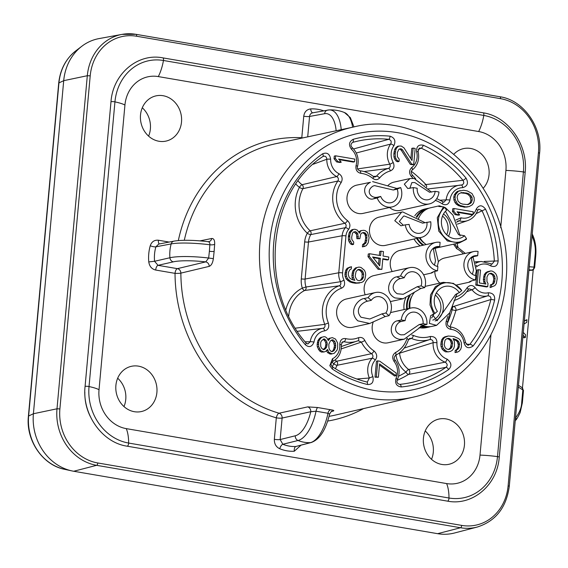 <?xml version="1.0" encoding="UTF-8"?>
<svg xmlns="http://www.w3.org/2000/svg" width="568" height="568" viewBox="0 0 568 568"><rect width="100%" height="100%" fill="white"/><g stroke="black" fill="none" stroke-linecap="round" stroke-linejoin="round"><path stroke-width="0.85" d="M372.899 376.584C373.886 382.101 372.068 384.735 367.453 384.493A126.529 111.825 -102.5 0 1 332.237 368.973L329.816 365.664L332.457 358.756A14.626 12.922 77.5 0 0 339.749 344.542C340.09 340.062 342.078 338.088 345.699 338.613A26.206 23.16 77.5 0 0 358.422 337.704C361.326 336.945 363.463 337.882 364.848 340.509A26.206 23.16 77.5 0 0 373.985 350.925C377.124 353.907 377.542 356.952 375.235 360.076A14.626 12.922 77.5 0 0 372.899 376.584L369.342 378.004L356.789 378.998M373.985 350.925A2.897 1.001 123.4 0 1 371.515 353.665C373.155 355.135 373.368 356.661 372.139 358.238A17.516 15.478 77.5 0 0 369.342 378.004L367.34 382.03L366.928 382.015M375.235 360.076A2.897 1.157 -137.3 0 0 372.139 358.238L337.222 365.26A21.023 18.581 77.5 0 0 335.482 368.753M331.868 362.022A35.5 31.368 77.5 0 0 333.835 363.811A2.897 1.008 -147.9 0 0 337.222 365.26A2.897 2.45 -102 0 0 336.568 361.262A2.897 0.887 130.1 0 0 333.835 363.811A23.913 21.137 77.5 0 0 332.308 366.701M339.749 344.542L341.311 344.563L342.646 341.794L344.031 341.702A29.096 25.716 77.5 0 0 356.988 341.134A29.096 25.716 77.5 0 0 358.159 340.693L361.369 342.099A29.096 25.716 77.5 0 0 371.515 353.665L336.568 361.262A32.603 28.819 77.5 0 1 335.113 359.963M364.848 340.509A2.897 0.369 153.3 0 1 361.369 342.099L341.233 348.887M341.396 346.487L358.188 340.686A2.897 1.342 67.9 0 0 358.422 337.704M345.699 338.613A2.897 1.242 103.6 0 1 344.031 341.702L341.709 342.639M332.457 358.756A2.897 1.328 64.4 0 1 332.386 361.653M332.237 368.973A2.897 1.001 -56.5 0 0 332.514 366.85C330.647 365.309 330.604 363.577 332.379 361.66A2.897 1.328 64.4 0 1 332.315 361.688M420.235 245.866A20.27 17.913 -102.5 0 1 414.029 239.014M414.768 215.819A20.27 17.913 -102.5 0 1 417.707 212.595A20.27 17.913 77.5 0 1 424.708 209.074L427.356 208.484A20.27 17.913 77.5 0 0 420.348 212.006A20.27 17.913 -102.5 0 0 416.316 216.969M404.061 309.567A20.27 17.913 -102.5 0 1 405.786 297.916M419.127 327.587A20.27 17.913 77.5 0 0 426.32 327.644L428.968 327.054A20.27 17.913 77.5 0 0 430.601 326.6M327.857 350.406L326.536 350.697L327.601 352.692L330.789 354.141L334.24 353.31L337.016 350.172L337.626 348.014L337.662 343.051L335.532 339.075L332.344 337.626L330.214 338.159L328.339 340.551L326.905 338.045L325.35 336.874L324.122 336.668L321.999 337.207L320.65 338.329L319.223 340.339L318.605 342.497L318.655 346.572L320.785 350.548L323.973 351.997L325.691 351.393L327.53 349.448L328.922 352.394L332.11 353.85M332.344 337.626L328.893 338.457L327.956 339.515M324.122 336.668L320.671 337.498L319.33 338.62L317.895 340.637L317.121 344.57L317.327 346.863L319.457 350.839L321.424 352.082L323.973 351.997M377.791 360.879L376.463 361.177L375.008 377.188L378.38 377.244L379.594 363.896L395.96 375.739L396.201 373.077L379.836 361.234L377.791 360.879L376.335 376.896L378.38 377.244M379.488 365.075L394.632 376.037L395.96 375.739M453.385 339.366L456.132 340.58L457.275 341.68L458.262 344.556L458.021 347.226L456.551 349.682L455.245 350.364L455.039 352.586L457.63 352.061L459.384 351.003L460.818 348.993L461.429 346.835L461.379 342.767L460.357 340.331L458.845 338.713L454.059 336.54L448.294 336L444.41 337.591L442.976 339.607L442.365 341.759L442.373 346.281L443.395 348.716L446.874 351.571L448.514 351.848L450.637 351.308L452.391 350.257L453.825 348.241L454.435 346.089L454.428 341.574L453.037 338.62L456.267 339.628L458.603 341.382L459.583 344.265L458.809 348.198L456.565 350.073L456.36 352.295L457.63 352.061M448.294 336L444.843 336.831L443.083 337.889L441.655 339.898L440.846 344.279L441.052 346.572L442.074 349.008L443.587 350.626L445.553 351.862L448.514 351.848M489.623 273.52L491.725 274.294L492.868 275.395L493.812 278.718L492.996 283.098L492.058 284.291L490.34 284.902L490.099 287.571L494.891 285.612L496.325 283.602L497.177 278.774L496.972 276.481L495.949 274.046L494.43 272.434L492.47 271.192L490.83 270.915L486.954 272.505L485.519 274.521L484.909 276.673L484.873 281.636L485.896 284.071L479.356 282.949L480.528 270.048L478.483 269.701L477.106 284.824L487.742 286.648L488.026 283.531L486.961 281.543L486.954 277.021L488.466 274.124L491.043 273.208L494.188 275.104L495.133 278.426L494.316 282.807L493.379 284L491.661 284.611L491.419 287.28M490.83 270.915L487.387 271.745L485.626 272.796L484.199 274.813L483.347 279.634L484.341 283.801M478.483 269.701L477.163 269.992L475.785 285.115L486.421 286.939L487.742 286.648M454.01 208.506L452.689 208.797L452.447 211.466L455.067 214.626L458.333 215.187L459.661 214.896L457.041 211.736L472.988 214.47L473.229 211.8L454.01 208.506L453.768 211.175L456.388 214.335L459.661 214.896M457.545 212.34L471.667 214.761L472.988 214.47M460.208 190.592L457.169 191.494L454.393 194.632L453.74 197.231L453.91 199.971L454.933 202.407L456.033 203.955L458.781 205.779L464.461 207.206L469.14 206.582L472.2 204.849L473.634 202.833L474.287 200.234L474.117 197.494L471.987 193.518L467.244 190.898L463.559 190.266L458.49 191.203L455.714 194.341L455.06 196.94L455.231 199.68L457.361 203.656L460.101 205.481L465.788 206.908L469.14 206.582M399.446 148.965L401.249 150.172L410.337 164.386L412.382 164.734L413.703 164.443L415.165 148.425L413.121 148.078L411.985 160.531L403.997 147.865L401.256 146.04L398.764 146.068L396.968 147.566L395.988 149.199L395.172 153.58L395.3 156.768L395.953 158.685L397.43 160.744L399.027 161.468L399.226 159.246L397.387 156.669L397.337 152.6L398.892 149.249L401.015 148.709L402.57 149.881L411.658 164.088L413.703 164.443M413.121 148.078L411.793 148.369L410.849 158.735M398.764 146.068L397.444 146.359L395.64 147.857L394.661 149.498L393.851 153.878L393.979 157.059L394.632 158.976L396.109 161.035L397.699 161.766L399.027 161.468M335.596 155.809L334.275 156.101L334.034 158.77L336.654 161.93L339.927 162.491L341.247 162.199L338.627 159.04L354.574 161.773L354.822 159.104L335.596 155.809L335.354 158.472L337.974 161.639L341.247 162.199M339.131 159.643L353.253 162.065L354.574 161.773M369.576 253.726L368.256 254.024L368.014 256.693L378.082 269.26L381.859 269.388L382.832 258.71L388.555 259.69L388.803 257.027L383.073 256.04L383.478 251.596L381.029 251.17L380.624 255.621L369.576 253.726L369.335 256.395L379.41 268.962L381.859 269.388M382.782 259.221L387.234 259.988L388.555 259.69M381.029 251.17L379.701 251.468L379.346 255.401M358.933 267.081L356.81 267.62L354.034 270.759L353.218 275.132L353.424 277.425L354.815 280.379L351.585 279.371L349.256 277.617L348.269 274.734L348.518 272.072L349.987 269.608L351.294 268.934L351.493 266.704L348.468 267.997L347.041 270.006L346.267 273.939L346.473 276.24L347.495 278.668L350.974 281.529L356.661 282.956L361.688 282.459L363.449 281.409L364.876 279.392L365.693 275.019L365.487 272.718L364.457 270.283L360.978 267.429L358.933 267.081L355.49 267.911L352.714 271.05L351.897 275.43L352.103 277.724L353.147 279.932M350.229 266.939L347.147 268.288L345.72 270.304L344.946 274.238L345.152 276.531L346.175 278.966L349.654 281.82L352.472 282.757L355.341 283.247L359.565 282.999M324.598 330.881A14.626 12.922 77.5 0 0 313.998 342.106C311.896 347.034 308.978 347.872 305.243 344.627A126.529 111.825 -102.5 0 1 322.61 153.807C327.047 152.082 329.724 153.878 330.64 159.21A14.626 12.922 77.5 0 0 338.904 173.673C342.227 175.945 342.98 178.92 341.155 182.591A26.206 23.16 77.5 0 0 347.502 220.64C350.286 223.252 350.648 226.185 348.596 229.429A11.729 10.366 77.5 0 0 345.955 235.919L342.589 272.931A11.729 10.366 77.5 0 0 343.988 280.109C345.301 284.241 344.421 286.954 341.347 288.26A26.206 23.16 77.5 0 0 328.382 322.993C329.412 327.36 328.148 329.987 324.598 330.881A2.897 1.349 -97.6 0 0 322.908 328.304L297.433 331.3M411.814 335.063L413.483 335.461A29.827 26.362 77.5 0 0 430.21 336.49C434.634 336.341 436.877 338.421 436.955 342.745A15.35 13.568 77.5 0 0 447.066 359.125C451.56 362.668 452.078 366.14 448.613 369.534A126.529 111.825 -102.5 0 1 401.278 386.964C396.514 386.275 394.76 383.379 396.024 378.267A14.626 12.922 77.5 0 0 394.071 361.447C391.885 357.797 392.367 354.808 395.527 352.494A26.206 23.16 77.5 0 0 407 338.613L407.157 338.173M455.174 297.256A26.206 23.16 77.5 0 0 467.038 287.813C469.786 284.795 472.484 284.745 475.146 287.656A14.626 12.922 77.5 0 0 488.267 292.754C493.031 292.981 495.14 295.438 494.593 300.145A126.529 111.825 -102.5 0 1 473.094 346.011C468.657 349.022 465.639 347.957 464.035 342.816A15.35 13.568 77.5 0 0 450.871 329.369C446.824 328.332 445.291 325.563 446.263 321.069A2.897 0.824 21.7 0 1 447.641 322.418M455.756 220.072L461.024 217.8A2.897 1.235 104.6 0 1 459.313 220.874A18.24 16.124 77.5 0 0 467.712 220.59C472.384 218.893 475.686 215.52 477.603 210.465L478.661 209.159L482.019 210.65A123.639 109.269 -102.5 0 1 494.345 261.188L492.065 264.077M463.381 253.839A26.206 23.16 77.5 0 0 456.636 248.649L453.555 244.19M472.995 214.42A15.35 13.568 77.5 0 0 476.197 209.201C479.016 204.714 482.133 204.7 485.548 209.173A126.529 111.825 -102.5 0 1 498.164 260.889C497.611 265.817 495.126 267.493 490.709 265.916A14.626 12.922 77.5 0 0 477.077 266.42L476.332 266.896M413.156 178.359A26.206 23.16 77.5 0 0 411.523 176.683C408.882 173.425 408.946 170.372 411.722 167.51A2.897 1.264 53.5 0 1 412.134 170.13M411.722 167.51A14.626 12.922 77.5 0 0 416.628 151.869C416.28 146.53 418.495 144.308 423.281 145.216A126.529 111.825 -102.5 0 1 466.037 178.103C468.692 182.995 467.57 186.19 462.671 187.667A15.35 13.568 77.5 0 0 449.934 200.128C448.777 204.473 446.228 205.73 442.28 203.912A2.897 0.98 -55.1 0 0 442.621 201.839M353.133 139.338A126.529 111.825 -102.5 0 1 390.053 136.185C394.682 137.783 395.967 140.956 393.908 145.692A14.626 12.922 77.5 0 0 393.212 162.483C394.817 166.474 393.873 169.285 390.372 170.925A26.206 23.16 77.5 0 0 379.644 177.94C377.677 180.006 375.434 180.191 372.913 178.48A26.206 23.16 77.5 0 0 360.744 173.304C357.002 172.345 355.433 169.754 356.044 165.551A14.626 12.922 77.5 0 0 351.514 149.313C348.411 145.074 348.951 141.744 353.133 139.338A2.897 1.356 74.4 0 1 352.629 142.405A123.639 109.269 -102.5 0 1 388.704 139.323C391.146 140.097 391.792 141.68 390.628 144.08A17.516 15.478 77.5 0 0 389.797 164.188C390.67 166.175 390.195 167.581 388.377 168.412A29.096 25.716 77.5 0 0 376.47 176.194L374.894 177.046L373.425 176.534C369.271 173.19 364.706 171.252 359.714 170.719A2.897 1.299 -84.2 0 0 359.594 170.719M361.851 230.445L360.545 231.126L359.53 233.207L357.315 230.118L354.901 229.252L353.225 229.415L350.449 232.553L349.753 235.599L349.803 239.675L351.933 243.651L353.523 244.375L353.729 242.153L351.883 239.575L351.677 237.282L352.451 233.349L353.395 232.156L355.518 231.616L357.073 232.788L357.812 233.817L358.223 238.404L359.856 238.688L360.673 234.307L361.61 233.114L363.328 232.504L364.961 232.788L366.807 235.365L366.772 240.328L365.671 243.296L363.91 244.354L363.712 246.576L366.282 245.66L368.206 242.827L369.101 237.559L367.496 232.319L365.167 230.565L363.534 230.281L360.531 230.743L358.912 232.056M353.225 229.415L351.904 229.713L350.108 231.211L349.128 232.852L348.354 236.785L348.475 239.966L349.135 241.883L350.605 243.949L352.203 244.673L353.523 244.375M353.949 231.872L356.484 234.115L356.903 238.702L359.856 238.688M362.341 232.859L363.641 233.079L365.153 234.698L365.693 237.949L364.834 242.77L362.59 244.645L362.384 246.867L364.975 246.342M434.009 271.582L431.779 272.967L431.24 272.817L433.632 271.667L437.502 270.808A14.477 12.794 77.5 0 1 425.986 254.372A14.477 12.794 -102.5 0 1 435.656 242.437L399.95 250.381A14.477 12.794 77.5 0 0 390.28 262.317A14.477 12.794 77.5 0 0 392.183 271.525M434.804 271.405A14.477 12.794 77.5 0 0 439.838 283.113M472.427 274.252L473.485 269.956L471.383 258.17L473.811 256.587L477.688 255.728A10.132 8.953 -102.5 0 0 474.578 255.799A10.132 8.953 -102.5 0 0 467.812 264.156A10.132 8.953 77.5 0 0 475.87 275.657L475.487 279.925A14.477 12.794 77.5 0 1 463.964 263.495A14.477 12.794 -102.5 0 1 473.634 251.56L444.538 258.028A14.477 12.794 77.5 0 0 438.389 261.656M373.14 322.383A14.477 12.794 77.5 0 0 383.727 342.873A14.477 12.794 77.5 0 0 388.164 342.767L404.189 339.202L399.595 339.337C387.22 336.732 390.457 321.594 397.43 320.828L401.306 319.969L405.147 320.622L401.278 321.488C396.712 322.212 391.274 331.606 400.944 334.857L404.238 334.744L419.212 324.562L423.089 323.703A10.132 8.953 -102.5 0 0 415.023 312.201A10.132 8.953 77.5 0 0 411.921 312.272A10.132 8.953 77.5 0 0 405.147 320.622M389.549 207.49A14.477 12.794 77.5 0 0 395.775 210.494A14.477 12.794 77.5 0 0 400.213 210.394L429.309 203.919A14.477 12.794 77.5 0 0 438.979 191.984L435.138 191.324L429.529 192.24L414.81 182.555L411.878 182.584L409.826 188.377M429.309 203.919A14.477 12.794 77.5 0 1 424.871 204.019A14.477 12.794 -102.5 0 1 413.355 187.589L407.753 188.505L404.324 184.146L409.947 178.565L393.922 182.129A14.477 12.794 77.5 0 0 387.958 185.559M421.158 237.431A14.477 12.794 77.5 0 1 420.079 237.616A14.477 12.794 -102.5 0 1 405.303 224.857L400.972 225.801L394.774 220.696L401.654 212.105L379.161 217.111A14.477 12.794 77.5 0 0 369.69 233.412A14.477 12.794 77.5 0 0 384.366 245.561A14.477 12.794 77.5 0 0 385.445 245.376L421.158 237.431A14.477 12.794 77.5 0 0 430.729 221.74L422.585 223.146L404.302 216.003L403.557 216.131L399.332 221.456L403.365 225.29M420.86 288.466L403.117 298.761L394.895 297.923C383.379 291.895 389.967 277.503 396.776 276.85L400.383 278.597C395.896 279.421 388.498 287.777 397.224 293.755L403.209 294.288L417.246 286.726L420.86 288.466L424.729 287.607A14.477 12.794 -102.5 0 0 417.253 268.621A14.477 12.794 77.5 0 0 409.542 267.67L373.836 275.608A14.477 12.794 77.5 0 0 365.181 294.813M382.008 313.848L385.147 316.553L389.016 315.687A14.477 12.794 -102.5 0 0 386.098 295.438A14.477 12.794 77.5 0 0 375.427 292.534L346.331 299.009A14.477 12.794 77.5 0 0 336.824 309.702A14.477 12.794 77.5 0 0 341.943 324.371A14.477 12.794 77.5 0 0 352.614 327.274L369.69 323.476L357.812 320.842C347.935 311.811 357.627 299.095 364.244 298.512L368.121 297.646L371.252 300.351L367.382 301.217C362.945 302.155 353.857 308.956 361.035 317.256L369.803 319.003L382.008 313.848L385.885 312.982A10.132 8.953 -102.5 0 0 383.84 298.811A10.132 8.953 77.5 0 0 376.371 296.78A10.132 8.953 77.5 0 0 371.252 300.351M372.601 181.597L396.805 188.448L393.283 190.01L374.511 185.622L372.97 186.126C365.295 191.139 370.89 198.196 376.84 197.309L373.311 198.871C366.892 201.228 359.026 187.901 370.421 182.314L356.69 185.14A14.477 12.794 77.5 0 0 354.553 185.843A14.477 12.794 77.5 0 0 347.673 203.28A14.477 12.794 77.5 0 0 362.98 213.405L392.076 206.929A14.477 12.794 -102.5 0 1 377.188 198.012L380.709 196.443A10.132 8.953 -102.5 0 0 391.132 202.691A10.132 8.953 -102.5 0 0 392.63 202.194A10.132 8.953 77.5 0 0 397.153 189.144L400.674 187.582A14.477 12.794 77.5 0 1 394.22 206.219A14.477 12.794 -102.5 0 1 392.076 206.929M331.464 340.253L333.558 341.964L334.46 345.734L333.728 349.228L332.749 350.861L331.669 351.514M323.164 339.281L324.562 340.424L325.627 342.412L325.876 344.265L325.137 347.751L323.199 349.611M447.08 338.606L449.181 339.387L450.325 340.488L451.311 343.363L450.495 347.744L448.4 349.54M460.719 192.871L465.306 193.347L467.72 194.213L470.013 196.407L470.915 200.177L470.304 202.336L469.367 203.529L467.301 204.601M373.091 257.56L379.055 258.582L378.529 264.39M359.139 269.374L361.553 270.24L362.704 271.341L363.683 274.216L363.399 277.333L361.93 279.79L359.359 280.706L358.131 280.493L356.945 279.839L355.511 277.333L355.22 275.927L356.037 271.554L357.875 269.608L359.139 269.374L357.819 269.665L360.233 270.531L362.079 273.109L362.079 277.624L360.609 280.088L359.452 280.691M437.786 247.598A20.27 17.913 -102.5 0 1 436.153 248.06A20.27 17.913 -102.5 0 1 435.258 248.23M422.883 245.284A20.27 17.913 -102.5 0 1 416.671 238.425M429.025 208.207A20.27 17.913 77.5 0 0 427.356 208.484M423.806 245.078A19.546 17.274 -102.5 0 1 417.338 238.276M416.855 217.395A19.546 17.274 -102.5 0 1 420.76 212.588A19.546 17.274 77.5 0 1 425.936 209.635M424.949 243.615A18.098 15.996 -102.5 0 1 419.333 237.836M418.332 218.595A18.098 15.996 -102.5 0 1 419.085 217.26M460.108 235.897L453.001 215.166L445.418 207.682L439.312 205.829L438.78 206.475L443.509 206.851L437.303 217.707L438.737 231.098L447.35 240.967L459.299 242.912L439.462 247.321A20.27 17.913 -102.5 0 1 435.045 247.669M426.185 244.545A20.27 17.913 -102.5 0 1 419.979 237.694M418.46 218.701A20.27 17.913 -102.5 0 1 423.657 211.268A20.27 17.913 77.5 0 1 430.658 207.753L439.312 205.829M459.299 242.912L466.314 239.384L466.491 238.574A19.433 17.175 77.5 0 1 442.167 234.399A19.433 17.175 77.5 0 1 444.63 207.384L446.604 210.196A15.925 14.072 -102.5 0 0 442.905 229.337A15.925 14.072 -102.5 0 0 459.022 238.524A15.925 14.072 -102.5 0 0 464.517 235.755L466.491 238.574M443.509 206.851L444.63 207.384M445.468 211.282L458.553 234.69L464.517 235.755M448.45 236.245A15.925 14.072 77.5 0 0 443.494 213.98M446.675 234.783A14.477 12.794 77.5 0 0 442.507 216.053M433.838 313.998A14.477 12.794 -102.5 0 1 431.552 317.974M434.449 265.135L435.507 260.84L433.405 249.054L435.834 247.47L439.71 246.604A10.132 8.953 -102.5 0 0 436.6 246.675A10.132 8.953 -102.5 0 0 429.827 255.032A10.132 8.953 77.5 0 0 437.892 266.534L437.502 270.808M434.981 247.691L438.389 261.713L437.325 266.413M435.656 242.437A14.477 12.794 -102.5 0 1 440.094 242.337L439.71 246.604M473.634 251.56A14.477 12.794 -102.5 0 1 478.071 251.454L477.688 255.728M471.987 280.706L469.757 282.083L469.218 281.941L471.61 280.784L475.487 279.925M472.959 256.814L476.367 270.829L475.302 275.537M390.578 312.57L410.976 308.034A14.477 12.794 77.5 0 1 415.414 307.927A14.477 12.794 -102.5 0 1 426.93 324.363L423.089 323.703M410.976 308.034A14.477 12.794 77.5 0 0 401.306 319.969M419.212 324.562L423.061 325.223L426.93 324.363M423.061 325.223L404.189 339.202M413.355 187.589L417.196 188.249A10.132 8.953 -102.5 0 0 425.262 199.751A10.132 8.953 77.5 0 0 428.364 199.68A10.132 8.953 77.5 0 0 435.138 191.324M409.947 178.565L414.235 178.494L431.502 192.133M426.909 222.202A10.132 8.953 77.5 0 1 420.214 233.192A10.132 8.953 77.5 0 1 419.461 233.32A10.132 8.953 -102.5 0 1 409.116 224.388L405.303 224.857M401.654 212.105L402.719 211.921L424.963 222.635M400.383 278.597L404.26 277.731A10.132 8.953 77.5 0 1 410.486 271.909A10.132 8.953 77.5 0 1 415.882 272.576A10.132 8.953 -102.5 0 1 421.115 285.867L417.246 286.726M396.776 276.85L400.646 275.991A14.477 12.794 77.5 0 1 409.542 267.67M404.26 277.731L400.646 275.991M424.729 287.607L421.115 285.867M389.016 315.687L385.885 312.982M375.427 292.534A14.477 12.794 77.5 0 0 368.121 297.646M385.147 316.553L369.69 323.476M393.283 190.01L397.153 189.144M376.84 197.309L380.709 196.443M396.805 188.448L400.674 187.582M373.311 198.871L377.188 198.012M435.322 295.055A14.477 12.794 -102.5 0 1 438.027 297.987A14.477 12.794 77.5 0 1 432.83 320.132M435.116 320.963A15.925 14.072 77.5 0 0 440.172 296.879A15.925 14.072 -102.5 0 0 436.309 292.974M434.981 313.401L433.753 314.047L430.011 304.931L430.558 294.92L435.386 286.698L443.31 282.339L453.484 283.389L461.763 290.553A19.433 17.175 77.5 0 0 437.438 286.378A19.433 17.175 77.5 0 0 434.981 313.401L437.395 311.335A15.925 14.072 -102.5 0 1 444.914 286.428A15.925 14.072 -102.5 0 1 459.349 292.612L455.571 294.451L437.062 320.806L432.39 314.565M461.763 290.553L459.349 292.612M433.753 314.047L430.672 315.694L429.323 323.377L436.572 325.365L449.693 312.854L457.204 293.365M422.415 325.407A20.27 17.913 77.5 0 0 432.269 326.323L436.572 325.365M410.011 308.246A20.27 17.913 -102.5 0 1 414.391 292.371M409.251 308.417A18.098 15.996 -102.5 0 1 411.899 296.262M421.051 326.082A19.546 17.274 77.5 0 0 427.2 326.621M407.334 308.843A19.546 17.274 -102.5 0 1 410.181 295.523M420.313 326.593A20.27 17.913 77.5 0 0 428.968 327.054M406.702 308.985A20.27 17.913 -102.5 0 1 408.932 296.319M208.314 241.712A4.345 3.841 -101.4 0 0 208.889 241.634A4.345 3.841 -101.4 0 0 211.757 238.482C213.859 238.425 214.825 240.349 214.661 244.268L214.143 251.368A4.345 0.689 5.2 0 1 209.386 251.304L209.862 244.765A35.5 5.382 -174.6 0 0 171.181 243.906L155.873 246.831L158.678 244.077M178.338 240.555A143.264 126.614 -102.5 0 1 301.793 137.719A4.345 1.974 -87 0 0 301.807 138.123M214.661 244.268A4.345 1.463 -176.9 0 1 209.862 244.765C210.011 242.749 209.244 241.712 207.576 241.663L208.839 241.649M159.338 243.949A4.345 1.91 99.7 0 1 158.394 240.221C154.375 239.866 151.656 241.712 150.236 245.759A4.345 1.058 -164.2 0 0 155.873 246.831A36.757 32.483 77.5 0 0 154.56 261.273L148.766 261.919C149.462 266.378 151.762 269.09 155.682 270.041A4.345 1.91 99.7 0 1 158.032 265.334L154.56 261.273L169.917 257.744A35.5 5.928 5 0 1 208.655 258.028L205.737 261.884A4.345 3.827 -103.4 0 1 209.223 266.371C211.403 265.433 212.78 262.863 213.348 258.667L214.143 251.368M213.348 258.667L208.655 258.028L209.386 251.304M307.714 406.88L279.073 413.22A4.345 1.825 -73.7 0 0 276.304 417.842A4.345 0.689 -174.8 0 0 282.111 418.062L310.767 411.722A4.345 3.82 -102.5 0 0 307.714 406.88L317.697 407.533L330.661 409.762C333.899 410.217 334.616 410.692 332.82 411.189A4.345 3.855 -103.2 0 0 331.911 411.253M352.636 127.211A35.5 15.343 -80.4 0 0 344.478 112.542A36.196 36.196 0 0 0 329.135 109.922A35.5 15.897 99.8 0 1 341.233 129.66M302.929 137.882A4.345 0.689 5.2 0 1 301.793 137.719L303.752 116.227A4.345 0.689 -174.8 0 0 309.56 116.447L324.605 113.706A4.345 3.834 79.7 0 1 327.622 110.1A4.345 3.834 79.7 0 1 328.098 110.043A35.5 15.897 99.8 0 1 329.135 109.922L312.577 112.847M500.699 227.761L505.918 170.414A34.258 30.274 77.5 0 0 478.661 131.535L158.316 76.588A34.258 30.274 77.5 0 0 124.932 105.066L99.024 389.74A34.258 30.274 77.5 0 0 126.281 428.627L446.625 483.574A34.258 30.274 77.5 0 0 480.01 455.096L490.972 334.609M156.527 395.023A23.167 20.469 -102.5 0 1 141.425 411.537A23.167 20.469 -102.5 0 1 116.412 393.368A23.167 20.469 -102.5 0 1 131.364 366.317A23.167 20.469 -102.5 0 1 149.427 371.862A23.167 20.469 -102.5 0 1 156.527 395.023M170.577 139.423A23.167 20.469 -102.5 0 1 166.041 141.091A23.167 20.469 -102.5 0 1 141.027 122.922A23.167 20.469 -102.5 0 1 155.98 95.871A23.167 20.469 -102.5 0 1 181.611 119.372A23.167 20.469 -102.5 0 1 170.577 139.423M438.837 419.085A23.167 20.469 -102.5 0 1 438.901 419.07A23.167 20.469 -102.5 0 1 463.914 437.232A23.167 20.469 -102.5 0 1 448.961 464.29A23.167 20.469 -102.5 0 1 423.82 435.486A23.167 20.469 -102.5 0 1 438.837 419.085M454.066 154.006A23.167 20.469 -102.5 0 1 463.509 148.624A23.167 20.469 -102.5 0 1 486.371 160.744A23.167 20.469 -102.5 0 1 483.375 188.079M155.682 270.041L175.029 273.357A4.345 0.483 179.7 0 0 180.865 273.123A4.345 3.827 76.6 0 0 177.379 268.65L205.737 261.884A31.24 5.218 5 0 0 173.361 261.834A4.345 3.798 77.1 0 1 169.917 257.744A36.189 31.985 77.5 0 1 171.181 243.906A4.345 3.813 -100.9 0 1 173.978 241.13M311.221 442.515A4.345 3.841 75.2 0 1 310.483 442.635A35.5 15.343 -80.4 0 0 327.984 413.27L329.575 414.115C325.819 430.026 319.685 439.49 311.186 442.529L295.836 446.498L310.483 442.635A36.189 31.985 77.5 0 1 298.022 440.498A4.345 3.813 -104 0 1 295.289 435.784A31.24 13.987 99.8 0 0 310.767 411.722L316.042 411.225A35.5 15.897 99.8 0 1 298.022 440.498L282.836 444.268L280.159 439.554A4.345 0.689 5.2 0 1 274.344 439.327L276.304 417.842A143.264 126.614 -102.5 0 1 175.029 273.357A4.345 1.91 -80.3 0 1 177.379 268.65L158.032 265.334L173.361 261.834M330.661 409.762A4.345 2.599 -81.6 0 0 327.984 413.27L316.042 411.225A4.345 1.157 100.8 0 1 317.697 407.533M307.707 136.86L309.56 116.447C309.872 114.289 311.015 113.067 312.996 112.798M499.755 96.745A2.173 0.959 99.7 0 1 499.911 96.745C523.526 100.089 542.589 127.09 539.6 153.14L509.29 486.215C506.393 507.565 495.701 521.175 477.212 527.054L454.592 532.976A50.673 44.78 -102.5 0 1 437.623 533.679L73.712 471.255A50.673 44.78 -102.5 0 1 71.916 470.907A50.673 44.78 -102.5 0 1 33.398 413.745L63.708 80.67A50.673 44.78 -102.5 0 1 81.856 46.235A50.673 44.78 -102.5 0 1 99.002 38.603L121.999 34.385A49.799 44.013 -102.5 0 1 135.844 34.321A2.173 0.959 99.7 0 1 136 34.321A2.173 0.959 99.7 0 1 136.625 36.238L500.536 98.662A47.627 42.089 -102.5 0 1 538.428 152.721L508.119 485.796A47.627 42.089 -102.5 0 1 461.699 525.393L97.788 462.97A47.627 42.089 -102.5 0 1 59.896 408.91L90.205 75.835A47.627 42.089 -102.5 0 1 136.625 36.238M534.232 267.713L534.012 267.123L529.262 266.754M528.929 270.432L531.861 270.155A2.897 2.577 75 0 0 532.401 270.077C532.727 270.666 533.487 269.779 534.687 267.414M531.74 270.254L531.009 270.382M533.217 269.743L522.468 387.894M524.051 323.959L526.728 322.39L526.976 319.72L524.349 320.743M522.901 336.654L524.03 337.804L525.357 337.513L525.599 334.843L523.284 332.415M523.036 335.163L525.357 337.513M526.976 319.72L524.307 321.211M425.212 430.963A23.167 20.469 -102.5 0 1 431.517 459.32M117.675 378.21A23.167 20.469 -102.5 0 1 123.987 406.567M142.291 107.764A23.167 20.469 -102.5 0 1 148.596 136.121M518.307 387.078L522.837 389.918L523.043 390.713M321.424 352.082L322.745 351.791M319.457 350.839L320.785 350.548M318.357 349.299L319.678 349M317.327 346.863L318.655 346.572M317.121 344.57L318.449 344.272M317.285 342.788L318.605 342.497M317.895 340.637L319.223 340.339M319.33 338.62L320.65 338.329M320.671 337.498L321.999 337.207M328.112 339.891L328.829 339.728M328.893 338.457L330.214 338.159M329.561 353.928L330.888 353.637M327.601 352.692L328.922 352.394M335.624 347.218L334.069 350.57L332.315 351.62L331.087 351.414L329.575 349.796L328.915 347.879L328.829 344.251L330.384 340.899L332.138 339.849L333.366 340.054L334.879 341.673L335.539 343.59L335.624 347.218L334.296 347.517M320.65 342.845L321.225 341.141L323.923 338.89L325.883 340.133L326.948 342.121L327.196 343.967L326.465 347.46L325.074 349.029L323.767 349.703L321.8 348.468L320.735 346.473L320.65 342.845M449.316 338.436L451.645 340.189L452.632 343.072L451.816 347.446L449.572 349.32L448.301 349.554L446.299 348.759L445.156 347.659L444.169 344.783L444.985 340.402L445.923 339.21L447.229 338.528L449.316 338.436L447.996 338.727M462.714 204.125L460.3 203.259L458.014 201.058L457.105 197.288L457.716 195.136L458.66 193.944L461.273 192.58L466.633 193.049L469.047 193.915L471.334 196.116L472.029 197.593L472.242 199.886L471.625 202.038L470.687 203.23L468.075 204.594L462.714 204.125M379.694 265.852L372.608 256.956L380.375 258.291L379.694 265.852M333.728 349.228L335.049 348.929M334.46 345.734L335.787 345.443M334.211 343.889L335.539 343.59M333.558 341.964L334.879 341.673M332.046 340.353L333.366 340.054M332.749 350.861L334.069 350.57M323.753 349.32L325.074 349.029M325.137 347.751L326.465 347.46M325.712 346.04L327.033 345.749M325.876 344.265L327.196 343.967M325.627 342.412L326.948 342.121M324.562 340.424L325.883 340.133M323.419 339.323L324.74 339.032M375.008 377.188L376.335 376.896M455.039 352.586L456.36 352.295M455.245 350.364L456.565 350.073M456.551 349.682L457.872 349.391M457.488 348.489L458.809 348.198M458.021 347.226L459.342 346.934M458.262 344.556L459.583 344.265M457.971 343.15L459.299 342.859M457.275 341.68L458.603 341.382M456.132 340.58L457.453 340.282M454.947 339.92L456.267 339.628M453.172 338.911L453.853 338.762M445.553 351.862L446.874 351.571M443.587 350.626L444.914 350.328M442.074 349.008L443.395 348.716M441.052 346.572L442.373 346.281M440.846 344.279L442.167 343.988M441.045 342.057L442.365 341.759M441.655 339.898L442.976 339.607M443.083 337.889L444.41 337.591M444.843 336.831L446.164 336.54M449.181 339.387L450.502 339.089M447.172 338.592L448.5 338.294M449.558 348.937L450.878 348.645M450.495 347.744L451.816 347.446M451.027 346.48L452.348 346.182M451.311 343.363L452.632 343.072M451.02 341.957L452.348 341.666M450.325 340.488L451.645 340.189M475.785 285.115L477.106 284.824M483.553 281.927L484.873 281.636M483.347 279.634L484.667 279.342M483.588 276.964L484.909 276.673M484.199 274.813L485.519 274.521M485.626 272.796L486.954 272.505M487.387 271.745L488.707 271.454M490.34 284.902L491.661 284.611M492.058 284.291L493.379 284M492.996 283.098L494.316 282.807M493.571 281.387L494.891 281.096M493.812 278.718L495.133 278.426M493.564 276.872L494.884 276.58M492.868 275.395L494.188 275.104M491.725 274.294L493.045 274.003M490.532 273.641L491.86 273.35M489.715 273.499L491.043 273.208M455.067 214.626L456.388 214.335M452.447 211.466L453.768 211.175M460.783 206.574L462.103 206.276M464.461 207.206L465.788 206.908M458.781 205.779L460.101 205.481M457.588 205.119L458.916 204.828M456.033 203.955L457.361 203.656M454.933 202.407L456.253 202.109M453.91 199.971L455.231 199.68M453.74 197.231L455.06 196.94M454.393 194.632L455.714 194.341M455.82 192.623L457.148 192.325M457.169 191.494L458.49 191.203M466.548 207.107L467.869 206.816M469.367 203.529L470.687 203.23M470.304 202.336L471.625 202.038M470.915 200.177L472.242 199.886M470.709 197.884L472.029 197.593M470.013 196.407L471.334 196.116M467.72 194.213L469.047 193.915M465.306 193.347L466.633 193.049M462.444 192.85L463.765 192.559M410.337 164.386L411.658 164.088M401.249 150.172L402.57 149.881M399.695 149.008L401.015 148.709M396.109 161.035L397.43 160.744M394.632 158.976L395.953 158.685M393.979 157.059L395.3 156.768M393.851 153.878L395.172 153.58M394.014 152.096L395.335 151.805M394.661 149.498L395.988 149.199M395.64 147.857L396.968 147.566M336.654 161.93L337.974 161.639M334.034 158.77L335.354 158.472M368.014 256.693L369.335 256.395M378.082 269.26L379.41 268.962M379.055 258.582L380.375 258.291M355.49 267.911L356.81 267.62M354.141 269.04L355.461 268.742M355.341 283.247L356.661 282.956M352.472 282.757L353.8 282.459M349.654 281.82L350.974 281.529M347.687 280.578L349.015 280.287M346.175 278.966L347.495 278.668M345.152 276.531L346.473 276.24M344.946 274.238L346.267 273.939M345.11 272.455L346.43 272.164M345.72 270.304L347.041 270.006M347.147 268.288L348.468 267.997M352.103 277.724L353.424 277.425M351.897 275.43L353.218 275.132M352.096 273.208L353.424 272.91M352.714 271.05L354.034 270.759M360.609 280.088L361.93 279.79M361.546 278.895L362.874 278.597M362.079 277.624L363.399 277.333M362.363 274.514L363.683 274.216M362.079 273.109L363.399 272.817M361.383 271.632L362.704 271.341M360.233 270.531L361.553 270.24M359.047 269.878L360.368 269.587M362.384 246.867L363.712 246.576M362.59 244.645L363.91 244.354M363.449 244.339L364.77 244.048M364.344 243.594L365.671 243.296M364.834 242.77L366.161 242.479M365.451 240.619L366.772 240.328M365.693 237.949L367.013 237.658M365.487 235.656L366.807 235.365M365.153 234.698L366.481 234.399M364.422 233.668L365.742 233.37M363.641 233.079L364.961 232.788M356.903 238.702L358.223 238.404M357.059 236.92L358.387 236.629M356.484 234.115L357.812 233.817M355.753 233.086L357.073 232.788M354.198 231.914L355.518 231.616M350.605 243.949L351.933 243.651M349.135 241.883L350.456 241.592M348.475 239.966L349.803 239.675M348.354 236.785L349.675 236.487M348.433 235.89L349.753 235.599M349.128 232.852L350.449 232.553M350.108 231.211L351.429 230.913M359.224 231.417L360.545 231.126M328.382 322.993L324.797 324.356C325.379 326.536 324.754 327.85 322.908 328.304A17.516 15.478 77.5 0 0 310.206 341.744L307.849 343.995L306.145 343.072C258.334 289.098 267.272 192.339 322.943 156.477A2.897 1.271 55.1 0 1 322.801 156.548C325.137 155.639 326.472 156.541 326.813 159.253A17.516 15.478 77.5 0 0 336.717 176.57C338.45 177.692 338.819 179.183 337.839 181.036A29.096 25.716 77.5 0 0 344.89 223.274C346.338 224.573 346.523 226.036 345.436 227.676A14.619 12.922 77.5 0 0 342.142 235.763L338.776 272.768A14.619 12.922 77.5 0 0 340.516 281.721L305.989 287.003L302.318 288.111A21.016 18.574 -102.5 0 1 301.303 278.874L304.668 241.861A21.016 18.574 -102.5 0 1 307.309 233.249A35.5 31.368 -102.5 0 1 299.442 187.362A23.913 21.137 -102.5 0 1 295.892 184.103M313.998 342.106A2.897 0.547 -171.1 0 0 310.206 341.744L305.108 341.808M305.243 344.627A2.897 0.682 -39.7 0 0 306.152 343.079M322.61 153.807A2.897 1.271 55.1 0 1 322.958 156.47L323.014 156.42M330.64 159.21A2.897 0.369 -178.4 0 0 326.813 159.253L313.167 164.244M338.904 173.673A2.897 1.101 116.3 0 1 336.717 176.57L302.041 184.714A2.897 0.944 -53.3 0 0 299.442 187.362A2.897 0.944 28.1 0 0 302.921 188.654L337.839 181.036A2.897 1.051 -145.2 0 1 341.155 182.591M347.502 220.64A2.897 0.937 127 0 1 344.89 223.274L310.149 230.807A2.897 0.831 -47 0 0 307.309 233.249A2.897 0.966 29.4 0 0 310.76 234.598L345.436 227.676A2.897 1.129 -139.6 0 1 348.596 229.429M343.988 280.109A2.897 0.383 152.8 0 1 340.516 281.721C341.233 283.773 340.793 285.136 339.195 285.796L304.718 290.468A2.897 1.321 63.5 0 1 302.318 288.111A35.5 31.368 -102.5 0 0 285.881 309.681M341.347 288.26A2.897 1.349 -109.6 0 0 339.195 285.796A29.096 25.716 77.5 0 0 324.797 324.356L295.431 328.169M367.453 384.493A2.897 1.242 -76.3 0 0 366.829 381.98A2.897 1.242 -76.3 0 0 366.623 381.966M407 338.613A2.897 0.753 17.9 0 1 408.435 339.785M394.071 361.447A2.897 0.653 -38.4 0 0 395.023 359.949C393.787 358.763 393.951 357.236 395.505 355.376C401.697 352.146 406.006 346.949 408.435 339.792L409.656 338.365L411.417 338.414L408.534 339.529M413.483 335.461A2.897 1.143 113.4 0 1 411.417 338.414A32.717 28.918 77.5 0 0 429.763 339.55C432.049 339.444 433.178 340.488 433.135 342.674L399.567 353.225A21.747 19.22 77.5 0 0 408.64 369.484A2.897 2.414 -99.9 0 1 408.612 374.404A120.132 106.173 -102.5 0 1 397.11 380.347M430.21 336.49A2.897 1.349 72.8 0 1 429.763 339.55L404.16 348.077M436.955 342.745A2.897 0.419 -176.4 0 0 433.135 342.674A18.24 16.124 77.5 0 0 445.149 362.143C447.556 363.882 447.818 365.615 445.923 367.347L408.612 374.404A2.897 1.299 -121.2 0 1 406.042 372.132A2.897 0.944 126.7 0 1 408.64 369.484L445.149 362.143A2.897 1.186 109.6 0 0 447.066 359.125M448.613 369.534A2.897 1.278 -124.7 0 0 445.923 367.347A123.639 109.269 -102.5 0 1 400.696 384.273A123.639 109.269 -102.5 0 1 399.666 384.373C397.209 383.57 396.421 382.051 397.302 379.836C400.305 372.878 399.545 366.246 395.023 359.942M401.278 386.964A2.897 1.349 -95.5 0 0 399.68 384.373M396.024 378.267A2.897 0.909 26.1 0 1 397.309 379.822M395.527 352.494A2.897 1.321 63.2 0 1 395.513 355.369M398.814 353.353L399.567 353.225A2.897 2.471 -108 0 0 399.489 352.842M467.038 287.813A2.897 1.008 31.9 0 1 468.181 289.623M454.073 300.507A29.096 25.716 77.5 0 0 455.202 300.152C460.598 298.25 464.922 294.742 468.174 289.637L469.097 288.821L471.972 289.737L466.669 291.803M475.146 287.656A2.897 0.632 142.6 0 1 471.972 289.737A17.516 15.478 77.5 0 0 487.692 295.843C490.177 295.921 491.235 297.156 490.851 299.542L455.926 310.398A120.132 106.173 -102.5 0 1 449.941 326.785M488.267 292.754A2.897 1.356 76.2 0 1 487.692 295.843L453.42 306.514A2.897 2.435 -106.2 0 1 455.926 310.398A2.897 0.71 -164 0 1 452.22 309.674A2.897 1.321 92 0 1 453.42 306.514A21.023 18.581 77.5 0 1 452.242 306.436M494.593 300.145A2.897 0.653 -166.5 0 0 490.851 299.542A123.639 109.269 -102.5 0 1 469.85 344.357L467.968 345.316L465.575 342.681C463.516 333.366 458.255 328.063 449.792 326.777A2.897 1.306 -85.2 0 0 449.678 326.777M473.094 346.011A2.897 1.086 -142.7 0 0 469.85 344.357L466.172 344.201M464.035 342.816L465.575 342.674M450.871 329.369A2.897 1.306 -85.2 0 0 449.799 326.777C447.598 325.762 446.881 324.321 447.634 322.432L449.927 312.357M456.707 222.322L457.865 220.966L459.313 220.874L456.913 221.861M476.197 209.201A2.897 0.781 19.5 0 1 477.603 210.458M485.548 209.173L476.14 213.589M498.164 260.889L484.185 261.45M490.709 265.916A2.897 1.022 -58.1 0 0 490.93 263.758L481.302 261.472A17.516 15.478 77.5 0 0 475.665 263.367M477.077 266.42A2.897 1.25 -127.7 0 0 476.09 265.228M456.636 248.649A2.897 1.086 -62.4 0 0 456.672 246.384L455.593 245.369L455.067 243.849M475.189 261.798L480.116 261.592M411.523 176.683A2.897 0.824 -46.7 0 0 412.198 174.873C410.898 172.807 410.877 171.224 412.127 170.137C417.743 165.529 419.738 159.296 418.112 151.436L419.234 148.134L421.165 148.156A123.639 109.269 -102.5 0 1 462.948 180.283C464.439 182.719 463.878 184.316 461.266 185.069A18.24 16.124 77.5 0 0 459.831 185.154A18.24 16.124 77.5 0 0 446.128 199.879L443.885 202.222M416.628 151.869L418.112 151.436M423.281 145.216A2.897 1.129 114.4 0 1 421.165 148.156L418.098 149.654M466.037 178.103A2.897 0.689 140.1 0 1 462.948 180.283L425.886 184.55A2.897 2.421 -98 0 1 426.639 187.078M462.671 187.667A2.897 1.328 -90.4 0 0 461.33 185.069L461.358 185.069M428.173 188.895L461.33 185.069A2.897 1.328 -90.4 0 0 461.266 185.069M449.934 200.128A2.897 0.504 -173.1 0 0 446.128 199.879L440.044 200.22M424.878 185.076A2.897 0.753 137.1 0 1 425.886 184.55A120.132 106.173 -102.5 0 0 411.324 171.273M351.514 149.313A2.897 0.845 -47.8 0 0 352.146 147.467M360.744 173.304A2.897 1.299 -84.2 0 0 359.729 170.719C357.641 169.789 356.903 168.433 357.499 166.651C359.281 159.196 357.492 152.806 352.139 147.46C350.513 145.891 350.626 144.222 352.479 142.454L352.352 142.504M390.053 136.185A2.897 1.299 95.8 0 1 388.704 139.323L353.587 148.944M393.908 145.692A2.897 1.072 -143.8 0 0 390.628 144.08L356.271 152.991M393.212 162.483A2.897 0.433 150.8 0 1 389.797 164.188L357.627 168.909M390.372 170.925A2.897 1.356 -105.5 0 0 388.377 168.412L364.045 171.564M379.644 177.94A2.897 1.122 -140.1 0 0 376.47 176.194L373.304 176.435M372.913 178.48A2.897 0.902 -50.8 0 0 373.432 176.541M356.044 165.551A2.897 0.71 16.2 0 1 357.506 166.637M395.96 355.142A24.637 21.776 77.5 0 0 406.042 372.132A117.242 103.617 -102.5 0 1 398.608 376.193M451.106 309.603A23.913 21.137 77.5 0 0 452.22 309.674A117.242 103.617 -102.5 0 1 447.435 323.242M269.764 241.641A131.094 115.851 77.5 0 0 374.063 390.429A131.094 115.851 77.5 0 0 501.814 281.451A131.094 115.851 77.5 0 0 397.522 132.663A131.094 115.851 77.5 0 0 269.764 241.641M446.263 321.069A29.827 26.362 77.5 0 0 447.676 316.482M461.024 217.8A15.35 13.568 77.5 0 0 472.931 214.484M442.28 203.912A29.827 26.362 77.5 0 0 435.336 200.426M397.43 320.828L401.278 321.488M364.244 298.512L367.382 301.217M260.066 241.279A138.329 122.248 77.5 0 0 413.312 397.131C462.785 386.524 501.374 338.5 505.719 282.843C517.114 193.354 432.795 106.472 353.239 127.083A138.329 122.248 77.5 0 0 260.066 241.279M211.757 238.482L199.993 240.867M184.302 240.285A138.919 122.773 -102.5 0 1 275.061 143.867L353.239 127.083M295.289 435.784L280.159 439.554L282.111 418.062A4.345 3.82 77.5 0 0 279.073 413.22A138.919 122.773 -102.5 0 1 180.865 273.123L209.223 266.371M331.364 411.53L332.82 411.189M413.312 397.131L335.39 415.073A138.919 122.773 -102.5 0 1 329.057 416.33M158.394 240.221L169.129 242.067M150.243 245.759A41.102 36.324 77.5 0 0 148.766 261.891M300.983 445.213L294.267 451.248A41.102 36.324 77.5 0 1 279.726 448.748C276.034 446.952 274.238 443.814 274.344 439.327M363.52 408.598A143.264 126.614 -102.5 0 1 327.7 421.065M323.661 110.824A41.102 36.324 77.5 0 0 310.682 108.914M303.752 116.227C304.398 111.896 306.706 109.454 310.668 108.914A4.345 2.009 86.9 0 0 312.769 112.812M279.733 448.755A4.345 1.732 112.1 0 1 282.836 444.268A36.757 32.483 77.5 0 0 295.836 446.498A4.345 2.009 -93.1 0 0 294.274 451.248M324.605 113.706A31.24 13.987 99.8 0 1 336.142 130.754M126.281 428.627A29.664 13.05 99.7 0 1 128.638 443.054L448.983 498.008A49.785 43.999 77.5 0 0 497.497 456.622L523.405 171.941A49.785 43.999 77.5 0 0 483.801 115.439L163.456 60.485A49.785 43.999 77.5 0 0 114.942 101.871L89.034 386.552A49.785 43.999 77.5 0 0 128.638 443.054A2.464 1.086 99.7 0 1 127.076 446.171C102.062 442.621 81.913 414.058 85.072 386.503A2.464 0.391 -174.8 0 1 86.464 386.283A2.464 0.391 -174.8 0 1 89.034 386.552A29.664 4.721 -174.8 0 1 99.024 389.74M446.625 483.574A29.664 13.05 99.7 0 1 448.983 498.008A2.464 1.086 99.7 0 1 447.421 501.125C472.448 506.145 497.355 485.107 499.251 457.162L525.159 172.48A2.464 0.391 5.2 0 0 523.405 171.941A29.664 4.721 5.2 0 0 505.918 170.414M480.01 455.096A29.664 4.721 5.2 0 1 497.497 456.622A2.464 0.391 5.2 0 1 499.251 457.162M478.661 131.535A29.664 13.05 -80.3 0 0 483.801 115.439A2.464 1.086 -80.3 0 0 483.155 112.812L162.803 57.858A2.464 1.086 -80.3 0 1 163.456 60.485A29.664 13.05 -80.3 0 1 158.316 76.588M124.932 105.066A29.664 4.721 -174.8 0 0 114.942 101.871A2.464 0.391 -174.8 0 0 112.372 101.601A2.464 0.391 -174.8 0 0 110.98 101.828L85.072 386.503M84.838 392.062A46.328 40.946 77.5 0 0 90.255 416.415M477.212 527.054A49.799 44.013 -102.5 0 1 460.534 527.743L96.617 465.32A49.799 44.013 -102.5 0 1 56.999 408.797L87.309 75.722A49.799 44.013 -102.5 0 1 121.999 34.385L136 34.321L499.911 96.745A2.173 0.959 99.7 0 1 500.536 98.662M90.205 75.835L87.309 75.722L63.708 80.67L58.937 82.921A47.258 41.769 -102.5 0 1 75.863 50.808L81.856 46.235M28.4 416.216L58.71 83.141A5.794 0.923 5.2 0 1 58.937 82.921L28.62 415.996A47.258 41.769 -102.5 0 0 64.553 469.31C42.586 465.114 25.702 440.172 28.4 416.216A5.794 0.923 5.2 0 1 28.62 415.996L33.398 413.745L56.999 408.797L59.896 408.91M97.788 462.97A2.173 0.959 -80.3 0 1 96.617 465.32L73.712 471.255M437.623 533.679L460.534 527.743A2.173 0.959 -80.3 0 0 461.699 525.393M509.29 486.215L508.119 485.796M539.6 153.14L538.428 152.721M532.06 235.969L532.308 236.529C534.864 242.749 535.809 248.798 535.148 254.677L534.012 267.123A2.897 2.442 94.5 0 1 531.783 270.027L528.985 269.807M521.957 387.504A2.897 2.315 122.1 0 1 522.837 389.918L521.708 402.357C521.644 407.256 519.684 412.304 515.843 417.501L515.51 417.863M532.244 233.981L532.614 234.804C535.297 240.86 536.362 247.627 535.801 255.117A4.345 0.689 -174.8 0 0 535.148 254.677M532.614 234.811A4.345 2.3 156 0 1 532.308 236.529M515.375 420.483A4.345 3.195 -137.1 0 0 515.843 417.501M523.49 390.408L522.361 402.797A4.345 0.689 -174.8 0 0 521.708 402.357M345.955 235.919A2.897 0.461 -174.8 0 0 342.142 235.763L308.481 242.025A2.897 0.461 5.2 0 1 304.668 241.861M342.589 272.931A2.897 0.461 -174.8 0 0 338.776 272.768L305.115 279.03L308.481 242.025A18.126 16.018 -102.5 0 1 310.76 234.598A2.897 2.457 78 0 0 310.149 230.807A32.603 28.819 -102.5 0 1 302.921 188.654A2.897 2.457 77.5 0 0 302.041 184.714A21.023 18.581 -102.5 0 1 298.136 180.915M288.743 315.993A32.603 28.819 -102.5 0 1 304.718 290.468A2.897 2.478 82 0 0 305.989 287.003A18.126 16.018 -102.5 0 1 305.115 279.03A2.897 0.461 5.2 0 1 301.303 278.874M457.112 243.395A120.132 106.173 -102.5 0 1 457.95 247.101M332.379 361.66C338.684 358.252 341.659 352.558 341.311 344.563M436.153 248.06L435.273 248.251M423.593 274.784L431.779 272.967M456.473 285.037L469.757 282.083M390.365 301.594L403.117 298.761M443.31 282.339L425.091 286.393M353.963 126.927L350.349 117.633L344.478 112.542M158.735 244.07L174.014 241.123C182.108 239.838 193.461 240.023 208.087 241.67M331.84 411.275L331.939 411.246C332.039 410.472 331.25 411.431 329.575 414.115M110.98 101.828C112.876 73.875 137.775 52.838 162.803 57.858M483.155 112.812C508.168 116.362 528.318 144.925 525.159 172.48M127.076 446.171L447.421 501.125M531.549 270.304L532.401 270.077M535.801 255.117L534.673 267.5M58.71 83.141C60.165 69.502 65.881 58.724 75.863 50.808M64.553 469.31L71.916 470.907M522.361 402.797L520.139 412.602C517.81 417.459 516.213 420.086 515.353 420.498L515.261 420.604M518.47 385.324L521.928 387.49L523.483 390.5M367.34 382.03L366.814 381.98C354.751 379.026 343.313 373.985 332.514 366.85M400.696 384.273L399.673 384.373M455.202 300.152L454.059 300.543M492.023 264.077L490.915 263.751M465.284 253.413L456.658 246.377M481.302 261.472L475.295 262.111M467.712 220.59L457.361 224.14M443.842 202.222L436.735 198.63M415.712 178.835L412.19 174.866"/></g></svg>

